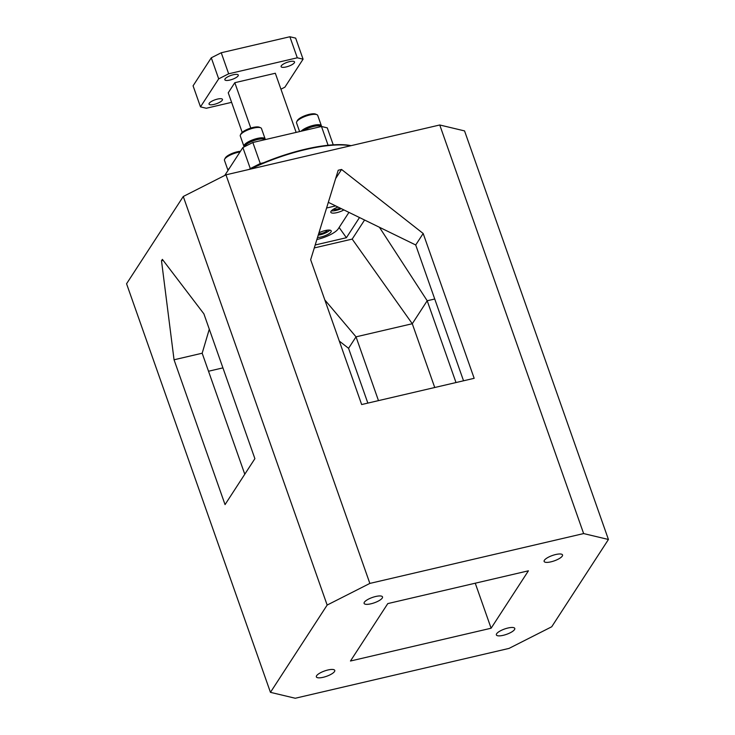<?xml version="1.0" encoding="UTF-8"?>
<svg xmlns="http://www.w3.org/2000/svg" width="735" height="735" viewBox="0 0 735 735"><rect width="100%" height="100%" fill="white"/><g stroke="black" fill="none" stroke-linecap="round" stroke-linejoin="round"><path stroke-width="1.1" d="M265.096 139.632A11.053 3.216 160.6 0 0 254.071 140.541A11.053 3.216 160.6 0 0 244.443 146.752M321.351 126.521A11.053 3.216 160.6 0 0 313.836 126.411A11.053 3.216 160.6 0 0 303.481 130.683M244.268 146.835A11.236 3.271 -19.4 0 1 243.946 146.375A11.236 3.271 -19.4 0 1 244.718 144.446A11.236 3.271 -19.4 0 1 256.102 138.74A11.236 3.271 -19.4 0 1 265.133 138.915A11.236 3.271 -19.4 0 1 265.133 139.622M240.455 134.882L241.144 133.605A10.106 2.94 -19.4 0 1 241.686 132.879A10.106 2.94 -19.4 0 1 250.46 128.175A10.106 2.94 -19.4 0 1 259.308 127.21L260.649 127.771A11.236 3.271 160.6 0 0 250.81 128.846A11.236 3.271 160.6 0 0 241.062 134.073A11.236 3.271 160.6 0 0 240.455 134.882A11.236 3.271 160.6 0 0 240.29 136.003L243.946 146.375M265.133 138.915L261.476 128.533A11.236 3.271 160.6 0 0 260.649 127.771M296.71 121.771L297.399 120.494A10.106 2.94 -19.4 0 1 297.941 119.759A10.106 2.94 -19.4 0 1 306.715 115.055A10.106 2.94 -19.4 0 1 315.572 114.09L316.904 114.66A11.236 3.271 160.6 0 0 307.065 115.726A11.236 3.271 160.6 0 0 297.317 120.953A11.236 3.271 160.6 0 0 296.71 121.771A11.236 3.271 160.6 0 0 296.545 122.883L299.604 131.583M301.047 131.253A11.236 3.271 -19.4 0 1 312.458 125.593A11.236 3.271 -19.4 0 1 321.388 125.804L317.731 115.423A11.236 3.271 160.6 0 0 316.904 114.66M321.388 125.804A11.236 3.271 -19.4 0 1 321.388 126.512M228.071 170.336A11.236 3.271 -19.4 0 1 228.897 168.793A11.236 3.271 -19.4 0 1 229.393 168.306M239.996 151.98A11.236 3.271 160.6 0 0 225.241 158.411A11.236 3.271 160.6 0 0 224.644 159.229L225.323 157.951A10.106 2.94 -19.4 0 1 225.865 157.216A10.106 2.94 -19.4 0 1 240.455 151.281M224.644 159.229A11.236 3.271 160.6 0 0 224.469 160.34L228.015 170.419M327.461 230.156A5.467 1.589 -19.4 0 1 321.002 233.601A5.467 1.589 -19.4 0 1 318.604 233.905M317.511 237.469A8.59 2.499 160.6 0 0 321.02 236.992A8.59 2.499 160.6 0 0 331.219 230.919A8.59 2.499 160.6 0 0 325.201 230.56A8.59 2.499 160.6 0 0 318.935 232.839M318.227 235.145A8.59 2.499 160.6 0 0 320.239 234.768A8.59 2.499 160.6 0 0 329.877 230.147M340.167 208.106A5.467 1.589 -19.4 0 1 336.823 209.254A5.467 1.589 -19.4 0 1 333.277 209.328M338.063 207.077A8.59 2.499 160.6 0 0 330.823 212.277A8.59 2.499 160.6 0 0 336.841 212.645A8.59 2.499 160.6 0 0 343.897 209.925M331.384 210.835A8.59 2.499 160.6 0 0 336.06 210.421A8.59 2.499 160.6 0 0 341.279 208.648M350.687 145.76A81.337 23.667 160.6 0 0 305.696 149.536A81.337 23.667 160.6 0 0 250.424 169.133M248.742 169.528A80.721 23.483 -19.4 0 1 305.347 149.205A80.721 23.483 -19.4 0 1 351.064 145.668M294.349 62.778A7.12 2.076 -19.4 0 1 287.293 66.646A7.12 2.076 -19.4 0 1 281.101 66.665A7.12 2.076 -19.4 0 1 281.294 65.819A7.12 2.076 -19.4 0 1 288.35 61.951A7.12 2.076 -19.4 0 1 294.533 61.933A7.12 2.076 -19.4 0 1 294.349 62.778M238.094 75.889A7.12 2.076 -19.4 0 1 231.038 79.757A7.12 2.076 -19.4 0 1 224.846 79.775A7.12 2.076 -19.4 0 1 225.039 78.93A7.12 2.076 -19.4 0 1 232.095 75.062A7.12 2.076 -19.4 0 1 238.278 75.044A7.12 2.076 -19.4 0 1 238.094 75.889M222.273 100.236A7.12 2.076 -19.4 0 1 215.217 104.104A7.12 2.076 -19.4 0 1 209.034 104.122A7.12 2.076 -19.4 0 1 209.218 103.277A7.12 2.076 -19.4 0 1 216.274 99.409A7.12 2.076 -19.4 0 1 222.466 99.39A7.12 2.076 -19.4 0 1 222.273 100.236M327.929 669.989A9.757 2.839 160.6 0 0 316.353 676.889A9.757 2.839 160.6 0 0 323.189 677.293A9.757 2.839 160.6 0 0 334.765 670.403A9.757 2.839 160.6 0 0 327.929 669.989M507.949 628.021A9.757 2.839 160.6 0 0 496.373 634.921A9.757 2.839 160.6 0 0 503.209 635.325A9.757 2.839 160.6 0 0 514.785 628.434A9.757 2.839 160.6 0 0 507.949 628.021M375.677 596.498A9.757 2.839 160.6 0 0 364.101 603.389A9.757 2.839 160.6 0 0 370.936 603.803A9.757 2.839 160.6 0 0 382.512 596.903A9.757 2.839 160.6 0 0 375.677 596.498M555.697 554.53A9.757 2.839 160.6 0 0 544.12 561.421A9.757 2.839 160.6 0 0 550.956 561.834A9.757 2.839 160.6 0 0 562.532 554.934A9.757 2.839 160.6 0 0 555.697 554.53M225.976 174.829L439.75 124.987L464.548 130.903L608.433 539.481L551.728 626.762L509.024 648.408L295.25 698.25L270.452 692.342L327.158 605.061L183.272 196.484L225.976 174.829L369.861 583.415L583.636 533.573L439.75 124.987M270.452 692.342L126.567 283.756L183.272 196.484M222.916 367.877L208.519 371.239M367.849 403.102L348.565 348.326L339.304 341.068M161.498 260.741L162.38 259.372L203.889 313.845L254.889 458.668L225.048 504.605L174.048 359.783L161.498 260.741L163.133 260.365M341.564 169.463L338.21 170.244L310.657 259.721L361.657 404.544L474.167 378.314L423.176 233.491L341.564 169.463L335.647 178.559M387.777 603.6L350.466 661.013L491.109 628.223L528.419 570.81L387.777 603.6M608.433 539.481L583.636 533.573M369.861 583.415L327.158 605.061M314.295 247.925L352.184 239.095L412.28 323.731L427.2 300.762L456.003 382.549M378.479 400.621L356.025 336.841L412.28 323.731L434.734 387.501M244.783 474.222L202.171 353.223L174.048 359.783M423.176 233.491L415.707 244.975L463.537 380.785M352.184 239.095L364.578 220.022M359.498 217.542L346.396 237.717L315.196 244.985M324.824 299.944L356.025 336.841L348.565 348.326M379.425 227.271L427.2 300.762L434.734 299.007M209.291 329.197L202.171 353.223M415.707 244.975L328.334 202.327M475.251 583.204L491.109 628.223M346.396 237.717L339.129 227.482M231.608 102.349L206.278 108.256L200.49 106.869L193.075 85.82L211.285 57.799L221.244 52.755L289.875 36.75L297.289 57.799L303.077 59.177L284.877 87.199L280.935 89.192M289.875 36.75L295.663 38.128L303.077 59.177M221.244 52.755L228.658 73.803L297.289 57.799M211.285 57.799L218.69 78.856L228.658 73.803M200.49 106.869L218.69 78.856M242.192 132.383L228.245 92.803L234.814 82.697L275.322 73.252L296.15 132.392M234.814 82.697L250.791 128.065M328.095 145.264L321.48 126.484L327.268 127.862L333.24 144.832M242.881 147.542L252.849 142.489L260.263 163.537L250.295 168.591L242.881 147.542L224.745 175.454M252.849 142.489L321.48 126.484M260.263 163.537L263.58 162.766M316.886 239.509L317.465 239.371A17.925 5.218 160.6 0 0 338.247 228.842L348.941 212.387M335.647 205.901L326.579 208.014"/></g></svg>
